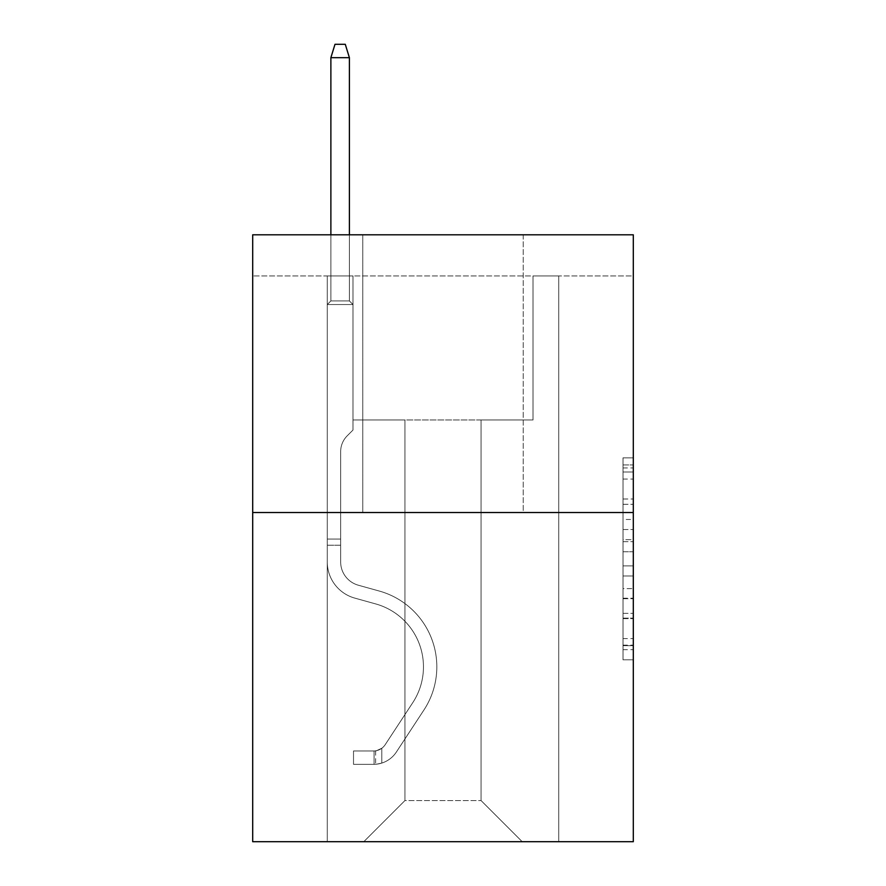 <?xml version="1.0" encoding="UTF-8"?>
<svg xmlns="http://www.w3.org/2000/svg" width="886" height="886" viewBox="0 0 886 886"><rect width="100%" height="100%" fill="white"/><g stroke="black" fill="none" stroke-linecap="round" stroke-linejoin="round"><path stroke-width="0.66" stroke-dasharray="4.43 3.32" d="M623.013 519.451L623.013 551.756L633.302 551.756L633.302 649.693L633.302 467.952L633.302 551.756L623.013 551.756L623.013 464.928L623.013 659.793L623.013 457.852L623.013 645.661L633.302 645.661L623.013 645.661L633.302 645.661L623.013 645.661L623.013 613.345L623.013 659.793L633.302 659.793L633.302 457.852L633.302 645.152L633.302 565.888L623.013 565.888L633.302 565.888L633.302 613.345L633.302 471.994L623.013 471.994L633.302 471.994L633.302 659.793L633.302 467.952L633.302 659.793L623.013 659.793L623.013 457.852L633.302 457.852L633.302 467.952L633.302 457.852L633.302 467.952L633.302 457.852L633.302 464.928L633.302 457.852L623.013 457.852L623.013 471.994L633.302 471.994L623.013 471.994L623.013 519.451L633.302 519.451M523.238 234.801L523.238 512.54L362.762 512.54L523.238 512.54L362.762 512.54L523.238 512.54L523.238 234.801L362.762 234.801L362.762 512.54L362.762 234.801L523.238 234.801M633.302 539.64L633.302 529.54L633.302 539.64L623.013 539.64L623.013 499.006L623.013 618.649L623.013 588.614L633.302 588.614L623.013 588.614L623.013 659.793L633.302 659.793L623.013 659.793L633.302 659.793L623.013 659.793L623.013 457.852L633.302 457.852L623.013 457.852L633.302 457.852L623.013 457.852L623.013 539.64L633.302 539.64M633.302 275.945L633.302 234.801L252.698 234.801L633.302 234.801L633.302 841.7L252.698 841.7L252.698 512.54L633.302 512.54L252.698 512.54L252.698 234.801L633.302 234.801L633.302 275.945L252.698 275.945L633.302 275.945M522.208 841.7L558.723 841.7L558.723 275.945L533.007 275.945L533.007 419.964L481.065 419.964L481.065 800.556L522.208 841.7L558.723 841.7L558.723 275.945L533.007 275.945L533.007 419.964L481.065 419.964L481.065 800.556L404.935 800.556L404.935 419.964L404.935 800.556L404.935 419.964L404.935 800.556L404.935 419.964L481.065 419.964L481.065 800.556L522.208 841.7L558.723 841.7L558.723 275.945L533.007 275.945L533.007 419.964L481.065 419.964L481.065 800.556L522.208 841.7L558.723 841.7L558.723 275.945L533.007 275.945L533.007 419.964L481.065 419.964L481.065 800.556L522.208 841.7L558.723 841.7L558.723 275.945L533.007 275.945L533.007 419.964L481.065 419.964L481.065 800.556L522.208 841.7L558.723 841.7L558.723 275.945L533.007 275.945L533.007 419.964L481.065 419.964L481.065 800.556L522.208 841.7L558.723 841.7L558.723 275.945L533.007 275.945L533.007 419.964L481.065 419.964L481.065 800.556L522.208 841.7L558.723 841.7L558.723 275.945L533.007 275.945L533.007 419.964L481.065 419.964L481.065 800.556L522.208 841.7L558.723 841.7L558.723 275.945L533.007 275.945L533.007 419.964L481.065 419.964L481.065 800.556L522.208 841.7L558.723 841.7L558.723 275.945L533.007 275.945L533.007 419.964L481.065 419.964L481.065 800.556L522.208 841.7L558.723 841.7L558.723 275.945L533.007 275.945L533.007 419.964L481.065 419.964L481.065 800.556L522.208 841.7L558.723 841.7L558.723 275.945L533.007 275.945L533.007 419.964L481.065 419.964L481.065 800.556L522.208 841.7L558.723 841.7L558.723 275.945L533.007 275.945L533.007 419.964L481.065 419.964L481.065 800.556L522.208 841.7L363.792 841.7L558.723 841.7L558.723 275.945L533.007 275.945L533.007 419.964L481.065 419.964L481.065 800.556L522.208 841.7L481.065 800.556L481.065 419.964L352.993 419.964L352.993 275.945L327.277 275.945L327.277 841.7L363.792 841.7L404.935 800.556L404.935 419.964L352.993 419.964L352.993 275.945L327.277 275.945L327.277 841.7L363.792 841.7L404.935 800.556L404.935 419.964L352.993 419.964L352.993 275.945L327.277 275.945L327.277 841.7L363.792 841.7L404.935 800.556L404.935 419.964L352.993 419.964L352.993 275.945L327.277 275.945L327.277 841.7L363.792 841.7L404.935 800.556L404.935 419.964L352.993 419.964L352.993 275.945L327.277 275.945L327.277 841.7L363.792 841.7L404.935 800.556L404.935 419.964L352.993 419.964L352.993 275.945L327.277 275.945L327.277 841.7L363.792 841.7L404.935 800.556L404.935 419.964L352.993 419.964L352.993 275.945L327.277 275.945L327.277 841.7L363.792 841.7L404.935 800.556L404.935 419.964L352.993 419.964L352.993 275.945L327.277 275.945L327.277 841.7L363.792 841.7L404.935 800.556L404.935 419.964L352.993 419.964L352.993 275.945L327.277 275.945L327.277 841.7L363.792 841.7L404.935 800.556L404.935 419.964L352.993 419.964L352.993 275.945L327.277 275.945L327.277 841.7L363.792 841.7L404.935 800.556L404.935 419.964L352.993 419.964L352.993 275.945L327.277 275.945L327.277 841.7L363.792 841.7L404.935 800.556L481.065 800.556L522.208 841.7M327.277 841.7L363.792 841.7L404.935 800.556L404.935 419.964L352.993 419.964L352.993 275.945L327.277 275.945L327.277 841.7L363.792 841.7L404.935 800.556L363.792 841.7L404.935 800.556L363.792 841.7L327.277 841.7L327.277 275.945L327.277 841.7M352.993 275.945L327.277 275.945L352.993 275.945L352.993 419.964L352.993 275.945M252.698 275.945L252.698 234.801L252.698 275.945M404.935 419.964L352.993 419.964L404.935 419.964M252.698 512.54L633.302 512.54M623.013 551.756L633.302 551.756L623.013 551.756M623.013 464.928L623.013 457.852L623.013 464.928L633.302 464.928L623.013 464.928M623.013 618.14L623.013 575.989L623.013 618.14L633.302 618.14L623.013 618.14M623.013 575.989L623.013 565.888L633.302 565.888L623.013 565.888L623.013 575.989L633.302 575.989L623.013 575.989M623.013 499.006L623.013 471.994L623.013 499.006L633.302 499.006L623.013 499.006M623.013 457.852L633.302 457.852L623.013 457.852L623.013 467.952L623.013 457.852L633.302 457.852M623.013 659.793L633.302 659.793L623.013 659.793L623.013 649.693L623.013 659.793M340.656 539.076L340.656 545.244L327.277 545.244L327.277 539.076L327.277 561.923L327.277 304.54L352.993 304.54L327.277 304.54L330.877 300.941L349.394 300.941L330.877 300.941L327.277 304.54L352.993 304.54L352.993 430.042L347.201 435.834A22.349 22.349 0 0 0 340.656 451.638A22.349 22.349 0 0 1 347.201 435.834L352.993 430.042L352.993 304.54L327.277 304.54L330.877 300.941L349.394 300.941L352.993 304.54L327.277 304.54L352.993 304.54L349.394 300.941L330.877 300.941L327.277 304.54L330.877 300.941L349.394 300.941L352.993 304.54L327.277 304.54L352.993 304.54L352.993 430.042L347.201 435.834A22.349 22.349 0 0 0 340.656 451.638A22.349 22.349 0 0 1 347.201 435.834L352.993 430.042L352.993 304.54L327.277 304.54L330.877 300.941L327.277 304.54L352.993 304.54L327.277 304.54L330.877 300.941L349.394 300.941L330.877 300.941L327.277 304.54L352.993 304.54L349.394 300.941L352.993 304.54L327.277 304.54L330.877 300.941L349.394 300.941L330.877 300.941L327.277 304.54L352.993 304.54L352.993 430.042L347.201 435.834A22.349 22.349 0 0 0 340.656 451.638A22.349 22.349 0 0 1 347.201 435.834L352.993 430.042L352.993 304.54L327.277 304.54L330.877 300.941L349.394 300.941L352.993 304.54L327.277 304.54L327.277 561.923A37.544 37.544 0 0 0 354.743 598.094A37.544 37.544 0 0 1 327.277 561.923L327.277 304.54L327.277 561.923A37.544 37.544 0 0 0 354.743 598.094A37.544 37.544 0 0 1 327.277 561.923L327.277 304.54L327.277 561.923A37.544 37.544 0 0 0 354.743 598.094A37.544 37.544 0 0 1 327.277 561.923L327.277 304.54L352.993 304.54L349.394 300.941L330.877 300.941L327.277 304.54L352.993 304.54L352.993 430.042L347.201 435.834A22.349 22.349 0 0 0 340.656 451.638A22.349 22.349 0 0 1 347.201 435.834L352.993 430.042L352.993 304.54L327.277 304.54L327.277 561.923A37.544 37.544 0 0 0 354.743 598.094L375.675 603.92L354.743 598.094A37.544 37.544 0 0 1 327.277 561.923L327.277 304.54L352.993 304.54L349.394 300.941L352.993 304.54L352.993 430.042L347.201 435.834A22.349 22.349 0 0 0 340.656 451.638A22.349 22.349 0 0 1 347.201 435.834L352.993 430.042L352.993 304.54L327.277 304.54L327.277 561.923A37.544 37.544 0 0 0 354.743 598.094A37.544 37.544 0 0 1 327.277 561.923L327.277 304.54L352.993 304.54L349.394 300.941L330.877 300.941L349.394 300.941L352.993 304.54L327.277 304.54L352.993 304.54L352.993 430.042L347.201 435.834A22.349 22.349 0 0 0 340.656 451.638A22.349 22.349 0 0 1 347.201 435.834L352.993 430.042L352.993 304.54L327.277 304.54L327.277 561.923A37.544 37.544 0 0 0 354.743 598.094A37.544 37.544 0 0 1 327.277 561.923L327.277 304.54L352.993 304.54L349.394 300.941L330.877 300.941L327.277 304.54L352.993 304.54L352.993 430.042L347.201 435.834A22.349 22.349 0 0 0 340.656 451.638A22.349 22.349 0 0 1 347.201 435.834L352.993 430.042L352.993 304.54L327.277 304.54L327.277 561.923L327.277 545.244L340.656 545.244L340.656 539.076L327.277 539.076L340.656 539.076L340.656 561.923L340.656 451.638L340.656 561.923A24.177 24.177 0 0 0 358.332 585.214A24.177 24.177 0 0 1 340.656 561.923L340.656 451.638L340.656 561.923L340.656 539.076L327.277 539.076L340.656 539.076L340.656 561.923A24.177 24.177 0 0 0 358.332 585.214A24.177 24.177 0 0 1 340.656 561.923L340.656 451.638L340.656 561.923A24.177 24.177 0 0 0 358.332 585.214A24.177 24.177 0 0 1 340.656 561.923L340.656 451.638L340.656 561.923L340.656 539.076L327.277 539.076L340.656 539.076L340.656 561.923A24.177 24.177 0 0 0 358.332 585.214L379.263 591.04L358.332 585.214A24.177 24.177 0 0 1 340.656 561.923L340.656 451.638L340.656 561.923A24.177 24.177 0 0 0 358.332 585.214A24.177 24.177 0 0 1 340.656 561.923L340.656 451.638L340.656 561.923L340.656 539.076L327.277 539.076M374.08 764.341A27.256 27.256 0 0 0 396.363 752.037L423.929 710.007A78.688 78.688 0 0 0 379.263 591.04L358.332 585.214A24.177 24.177 0 0 1 340.656 561.923A24.177 24.177 0 0 0 358.332 585.214L379.263 591.04L358.332 585.214A24.177 24.177 0 0 1 340.656 561.923L340.656 451.638L340.656 561.923A24.177 24.177 0 0 0 358.332 585.214A24.177 24.177 0 0 1 340.656 561.923A24.177 24.177 0 0 0 358.332 585.214L379.263 591.04A78.688 78.688 0 0 1 423.929 710.007A78.688 78.688 0 0 0 379.263 591.04L358.332 585.214A24.177 24.177 0 0 1 340.656 561.923A24.177 24.177 0 0 0 358.332 585.214A24.177 24.177 0 0 1 340.656 561.923A24.177 24.177 0 0 0 358.332 585.214L379.263 591.04L358.332 585.214A24.177 24.177 0 0 1 340.656 561.923A24.177 24.177 0 0 0 358.332 585.214L379.263 591.04L358.332 585.214A24.177 24.177 0 0 1 340.656 561.923A24.177 24.177 0 0 0 358.332 585.214A24.177 24.177 0 0 1 340.656 561.923A24.177 24.177 0 0 0 358.332 585.214L379.263 591.04A78.688 78.688 0 0 1 423.929 710.007A78.688 78.688 0 0 0 379.263 591.04L358.332 585.214A24.177 24.177 0 0 1 340.656 561.923A24.177 24.177 0 0 0 358.332 585.214L379.263 591.04A78.688 78.688 0 0 1 423.929 710.007L396.363 752.037L423.929 710.007A78.688 78.688 0 0 0 379.263 591.04L358.332 585.214L379.263 591.04A78.688 78.688 0 0 1 423.929 710.007A78.688 78.688 0 0 0 379.263 591.04L358.332 585.214L379.263 591.04A78.688 78.688 0 0 1 423.929 710.007A78.688 78.688 0 0 0 379.263 591.04L358.332 585.214L379.263 591.04A78.688 78.688 0 0 1 423.929 710.007L396.363 752.037L423.929 710.007A78.688 78.688 0 0 0 379.263 591.04L358.332 585.214L379.263 591.04A78.688 78.688 0 0 1 423.929 710.007A78.688 78.688 0 0 0 379.263 591.04A78.688 78.688 0 0 1 423.929 710.007L396.363 752.037A27.256 27.256 0 0 1 381.8 763.079A27.256 27.256 0 0 0 396.363 752.037L423.929 710.007A78.688 78.688 0 0 0 379.263 591.04A78.688 78.688 0 0 1 423.929 710.007A78.688 78.688 0 0 0 379.263 591.04A78.688 78.688 0 0 1 423.929 710.007L396.363 752.037L423.929 710.007A78.688 78.688 0 0 0 379.263 591.04A78.688 78.688 0 0 1 423.929 710.007L396.363 752.037L423.929 710.007A78.688 78.688 0 0 0 379.263 591.04A78.688 78.688 0 0 1 423.929 710.007A78.688 78.688 0 0 0 379.263 591.04A78.688 78.688 0 0 1 423.929 710.007L396.363 752.037A27.256 27.256 0 0 1 381.8 763.079C373.87 764.762 373.87 764.762 381.8 763.079C373.87 764.762 373.87 764.762 381.8 763.079A27.256 27.256 0 0 0 396.363 752.037L423.929 710.007A78.688 78.688 0 0 0 379.263 591.04A78.688 78.688 0 0 1 423.929 710.007L396.363 752.037A27.256 27.256 0 0 1 381.8 763.079C373.87 764.762 373.87 764.762 381.8 763.079C373.87 764.762 373.87 764.762 381.8 763.079A27.256 27.256 0 0 0 396.363 752.037L423.929 710.007L396.363 752.037A27.256 27.256 0 0 1 381.8 763.079C373.87 764.762 373.87 764.762 381.8 763.079C373.87 764.762 373.87 764.762 381.8 763.079A27.256 27.256 0 0 0 396.363 752.037L423.929 710.007L396.363 752.037A27.256 27.256 0 0 1 381.8 763.079C373.87 764.762 373.87 764.762 381.8 763.079C373.87 764.762 373.87 764.762 381.8 763.079A27.256 27.256 0 0 0 396.363 752.037L423.929 710.007L396.363 752.037A27.256 27.256 0 0 1 381.8 763.079C373.87 764.762 373.87 764.762 381.8 763.079C373.87 764.762 373.87 764.762 381.8 763.079A27.256 27.256 0 0 0 396.363 752.037L423.929 710.007L396.363 752.037A27.256 27.256 0 0 1 381.8 763.079C373.87 764.762 373.87 764.762 381.8 763.079C373.87 764.762 373.87 764.762 381.8 763.079A27.256 27.256 0 0 0 396.363 752.037A27.256 27.256 0 0 1 374.08 764.341L374.08 750.963A13.888 13.888 0 0 0 385.177 744.705L412.754 702.676A65.32 65.32 0 0 0 375.675 603.92L354.743 598.094L375.675 603.92A65.32 65.32 0 0 1 412.754 702.676A65.32 65.32 0 0 0 375.675 603.92L354.743 598.094A37.544 37.544 0 0 1 327.277 561.923A37.544 37.544 0 0 0 354.743 598.094A37.544 37.544 0 0 1 327.277 561.923A37.544 37.544 0 0 0 354.743 598.094L375.675 603.92L354.743 598.094A37.544 37.544 0 0 1 327.277 561.923A37.544 37.544 0 0 0 354.743 598.094A37.544 37.544 0 0 1 327.277 561.923A37.544 37.544 0 0 0 354.743 598.094L375.675 603.92L354.743 598.094A37.544 37.544 0 0 1 327.277 561.923A37.544 37.544 0 0 0 354.743 598.094L375.675 603.92A65.32 65.32 0 0 1 412.754 702.676A65.32 65.32 0 0 0 375.675 603.92L354.743 598.094A37.544 37.544 0 0 1 327.277 561.923A37.544 37.544 0 0 0 354.743 598.094A37.544 37.544 0 0 1 327.277 561.923A37.544 37.544 0 0 0 354.743 598.094L375.675 603.92L354.743 598.094A37.544 37.544 0 0 1 327.277 561.923A37.544 37.544 0 0 0 354.743 598.094L375.675 603.92A65.32 65.32 0 0 1 412.754 702.676L385.177 744.705L412.754 702.676A65.32 65.32 0 0 0 375.675 603.92L354.743 598.094L375.675 603.92A65.32 65.32 0 0 1 412.754 702.676A65.32 65.32 0 0 0 375.675 603.92L354.743 598.094L375.675 603.92A65.32 65.32 0 0 1 412.754 702.676A65.32 65.32 0 0 0 375.675 603.92L354.743 598.094L375.675 603.92A65.32 65.32 0 0 1 412.754 702.676L385.177 744.705L412.754 702.676A65.32 65.32 0 0 0 375.675 603.92L354.743 598.094L375.675 603.92A65.32 65.32 0 0 1 412.754 702.676A65.32 65.32 0 0 0 375.675 603.92A65.32 65.32 0 0 1 412.754 702.676L385.177 744.705A13.888 13.888 0 0 1 381.8 748.271C374.003 751.849 374.003 751.849 381.8 748.271C374.003 751.849 374.003 751.849 381.8 748.271A13.888 13.888 0 0 0 385.177 744.705L412.754 702.676A65.32 65.32 0 0 0 375.675 603.92A65.32 65.32 0 0 1 412.754 702.676A65.32 65.32 0 0 0 375.675 603.92A65.32 65.32 0 0 1 412.754 702.676L385.177 744.705L412.754 702.676A65.32 65.32 0 0 0 375.675 603.92A65.32 65.32 0 0 1 412.754 702.676L385.177 744.705L412.754 702.676A65.32 65.32 0 0 0 375.675 603.92A65.32 65.32 0 0 1 412.754 702.676A65.32 65.32 0 0 0 375.675 603.92A65.32 65.32 0 0 1 412.754 702.676L385.177 744.705A13.888 13.888 0 0 1 381.8 748.271C374.003 751.849 374.003 751.849 381.8 748.271C374.003 751.849 374.003 751.849 381.8 748.271A13.888 13.888 0 0 0 385.177 744.705L412.754 702.676A65.32 65.32 0 0 0 375.675 603.92A65.32 65.32 0 0 1 412.754 702.676L385.177 744.705A13.888 13.888 0 0 1 381.8 748.271C374.003 751.849 374.003 751.849 381.8 748.271C374.003 751.849 374.003 751.849 381.8 748.271A13.888 13.888 0 0 0 385.177 744.705L412.754 702.676L385.177 744.705A13.888 13.888 0 0 1 381.8 748.271C374.003 751.849 374.003 751.849 381.8 748.271C374.003 751.849 374.003 751.849 381.8 748.271A13.888 13.888 0 0 0 385.177 744.705L412.754 702.676L385.177 744.705A13.888 13.888 0 0 1 381.8 748.271C374.003 751.849 374.003 751.849 381.8 748.271C374.003 751.849 374.003 751.849 381.8 748.271A13.888 13.888 0 0 0 385.177 744.705L412.754 702.676L385.177 744.705A13.888 13.888 0 0 1 381.8 748.271C374.003 751.849 374.003 751.849 381.8 748.271C374.003 751.849 374.003 751.849 381.8 748.271A13.888 13.888 0 0 0 385.177 744.705L412.754 702.676L385.177 744.705A13.888 13.888 0 0 1 381.8 748.271C374.003 751.849 374.003 751.849 381.8 748.271C374.003 751.849 374.003 751.849 381.8 748.271A13.888 13.888 0 0 0 385.177 744.705A13.888 13.888 0 0 1 374.08 750.963L374.08 764.341L353.514 764.341L374.08 764.341A27.256 27.256 0 0 0 396.363 752.037A27.256 27.256 0 0 1 374.08 764.341L374.08 750.963L353.514 750.974L374.08 750.963A13.888 13.888 0 0 0 385.177 744.705A13.888 13.888 0 0 1 374.08 750.963L374.08 764.341L353.514 764.341L353.514 750.974L353.514 764.341L374.08 764.341A27.256 27.256 0 0 0 396.363 752.037A27.256 27.256 0 0 1 374.08 764.341L374.08 750.963L353.514 750.974L374.08 750.963A13.888 13.888 0 0 0 385.177 744.705A13.888 13.888 0 0 1 374.08 750.963L374.08 764.341L353.514 764.341L353.514 750.974L353.514 764.341L374.08 764.341A27.256 27.256 0 0 0 396.363 752.037A27.256 27.256 0 0 1 374.08 764.341L374.08 750.963L353.514 750.974L374.08 750.963A13.888 13.888 0 0 0 385.177 744.705A13.888 13.888 0 0 1 374.08 750.963L374.08 764.341L353.514 764.341L353.514 750.974L353.514 764.341L374.08 764.341A27.256 27.256 0 0 0 396.363 752.037A27.256 27.256 0 0 1 374.08 764.341L374.08 750.963L353.514 750.974L374.08 750.963A13.888 13.888 0 0 0 385.177 744.705A13.888 13.888 0 0 1 374.08 750.963L374.08 764.341L353.514 764.341L353.514 750.974L353.514 764.341L374.08 764.341A27.256 27.256 0 0 0 396.363 752.037A27.256 27.256 0 0 1 374.08 764.341L374.08 750.963L353.514 750.974L374.08 750.963A13.888 13.888 0 0 0 385.177 744.705A13.888 13.888 0 0 1 374.08 750.963L374.08 764.341L353.514 764.341L353.514 750.974L353.514 764.341L374.08 764.341A27.256 27.256 0 0 0 396.363 752.037A27.256 27.256 0 0 1 374.08 764.341L374.08 750.963L353.514 750.974L374.08 750.963A13.888 13.888 0 0 0 385.177 744.705A13.888 13.888 0 0 1 374.08 750.963L374.08 764.341L353.514 764.341L353.514 750.974L353.514 764.341L374.08 764.341M330.877 57.668L349.394 57.668L345.274 44.3L349.394 57.668L345.274 44.3L334.997 44.3L330.877 57.668L330.877 300.941L330.877 57.668L349.394 57.668L349.394 300.941L352.993 304.54L349.394 300.941L349.394 57.668L330.877 57.668L334.997 44.3L345.274 44.3L334.997 44.3L330.877 57.668L330.877 300.941L330.877 57.668L349.394 57.668L345.274 44.3L349.394 57.668L349.394 300.941L349.394 57.668L330.877 57.668L334.997 44.3L345.274 44.3L334.997 44.3L330.877 57.668L330.877 300.941L330.877 57.668L349.394 57.668L345.274 44.3L349.394 57.668L349.394 300.941L349.394 57.668L330.877 57.668L334.997 44.3L345.274 44.3L334.997 44.3L330.877 57.668L330.877 300.941L330.877 57.668L349.394 57.668L345.274 44.3L349.394 57.668L349.394 300.941L349.394 57.668L330.877 57.668L334.997 44.3L345.274 44.3L334.997 44.3L330.877 57.668L330.877 300.941L330.877 57.668L349.394 57.668L345.274 44.3L349.394 57.668L349.394 300.941L349.394 57.668L330.877 57.668L334.997 44.3L345.274 44.3L334.997 44.3L330.877 57.668L330.877 300.941L330.877 57.668L349.394 57.668L345.274 44.3L349.394 57.668L349.394 300.941L349.394 57.668L330.877 57.668L334.997 44.3L345.274 44.3L334.997 44.3L330.877 57.668L330.877 234.801M353.514 750.974L373.571 750.974L353.514 750.974L353.514 764.341L353.514 750.974M381.8 763.079C373.87 764.762 373.87 764.762 381.8 763.079C373.87 764.762 373.87 764.762 381.8 763.079L381.8 748.271L381.8 763.079M349.394 234.801L349.394 57.668M623.013 613.345L633.302 613.345L623.013 613.345M623.013 598.205L633.302 598.205M623.013 504.3L633.302 504.3L623.013 504.3M623.013 467.952L633.302 467.952M623.013 649.693L633.302 649.693M623.013 638.584L633.302 638.584M623.013 479.06L633.302 479.06M623.013 541.656L633.302 541.656L623.013 541.656M623.013 598.703L633.302 598.703L623.013 598.703M623.013 618.649L633.302 618.649L623.013 618.649M623.013 529.54L633.302 529.54L623.013 529.54M340.656 545.244L327.277 545.244L340.656 545.244M623.013 645.152L633.302 645.152M623.013 645.661L633.302 645.661M623.013 471.994L633.302 471.994M375.62 750.819L375.62 764.264"/><path stroke-width="1.33" d="M633.302 512.54L633.302 234.801L252.698 234.801L252.698 841.7L633.302 841.7L633.302 512.54L252.698 512.54M349.394 234.801L349.394 57.668L330.877 57.668L330.877 234.801M330.877 57.668L334.997 44.3L345.274 44.3L349.394 57.668"/></g></svg>
